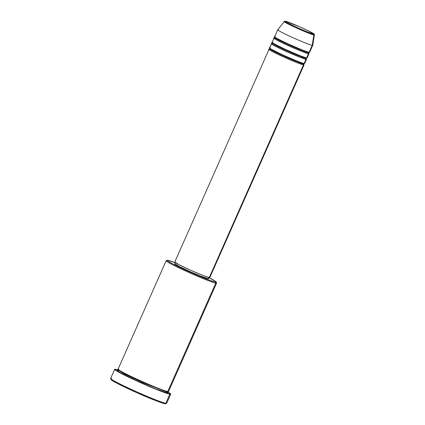 <?xml version="1.0" encoding="UTF-8"?>
<svg xmlns="http://www.w3.org/2000/svg" width="425" height="425" viewBox="0 0 425 425"><rect width="100%" height="100%" fill="white"/><g stroke="black" fill="none" stroke-linecap="round" stroke-linejoin="round"><path stroke-width="0.64" d="M275.166 36.736C272.122 35.912 276.314 38.239 287.736 43.711C300.863 49.497 307.982 52.36 309.092 52.302A19.162 1.068 23.9 0 0 309.644 52.28L312.747 45.284A19.162 1.068 -156.1 0 1 312.194 45.305L313.894 34.924A0.765 0.744 -79.6 0 0 313.469 34.101C312.556 34.154 306.723 31.806 295.97 27.067C286.615 22.583 283.178 20.676 285.669 21.351C286.583 21.303 292.416 23.646 303.168 28.39C312.524 32.874 315.961 34.776 313.469 34.101A0.765 0.744 100.4 0 1 313.894 34.924L314.373 34.893A16.437 0.919 -156.1 0 1 313.894 34.924L312.194 45.305A19.162 1.068 23.9 0 0 312.752 45.268L314.373 34.893C314.638 34.574 314.256 34.09 313.225 33.447C312.37 32.374 288.543 21.553 285.499 21.298A0.765 0.744 100.4 0 1 285.669 21.351L300.385 27.131L310.282 31.817L313.9 34.112L306.85 31.769L295.97 27.067L287.199 22.753L285.35 21.585L285.669 21.351A0.765 0.744 -79.6 0 0 285.494 21.298L284.32 21.574A16.437 0.919 -156.1 0 1 284.787 21.569A0.765 0.744 100.4 0 1 285.494 21.298M303.142 63.883A0.765 0.744 -79.6 0 0 303.514 64.897C302.398 64.956 295.279 62.093 282.152 56.307C270.73 50.83 266.544 48.503 269.583 49.332A0.765 0.744 -79.6 0 0 269.609 49.343A0.765 0.744 100.4 0 1 269.583 49.332A19.162 1.068 -156.1 0 1 269.62 49.337L269.583 49.332A19.162 1.068 -156.1 0 0 269.03 49.348A19.162 1.068 -156.1 0 0 284.118 57.2A19.162 1.068 -156.1 0 0 303.514 64.897L209.259 277.589A19.162 1.068 23.9 0 0 209.812 277.567L304.066 64.876A19.162 1.068 -156.1 0 1 303.514 64.897A0.765 0.744 100.4 0 1 303.142 63.883C302.074 63.941 295.242 61.195 282.641 55.638C271.676 50.384 267.654 48.153 270.571 48.939C267.654 48.153 271.676 50.384 282.641 55.638C295.242 61.195 302.074 63.941 303.142 63.883A0.765 0.744 100.4 0 1 303.949 63.442A0.765 0.744 -79.6 0 0 303.142 63.883L303.673 63.867L303.142 63.883M270.204 47.929C267.16 47.106 271.352 49.433 282.774 54.905C295.901 60.695 303.02 63.559 304.13 63.495A19.162 1.068 23.9 0 0 304.688 63.474L306.547 59.277A19.162 1.068 -156.1 0 1 305.989 59.298C304.879 59.357 297.76 56.493 284.633 50.708C273.211 45.236 269.02 42.909 272.064 43.732A0.765 0.744 -79.6 0 0 272.09 43.743A0.765 0.744 100.4 0 1 272.064 43.732A19.162 1.068 -156.1 0 1 272.101 43.738L272.064 43.732A19.162 1.068 -156.1 0 0 271.511 43.754A19.162 1.068 -156.1 0 0 286.599 51.6A19.162 1.068 -156.1 0 0 305.989 59.298L304.13 63.495L305.989 59.298A0.765 0.744 100.4 0 1 305.623 58.289A0.765 0.744 -79.6 0 0 305.989 59.298L306.154 58.831A19.162 1.068 -156.1 0 1 306.547 59.277M273.052 43.345C270.13 42.553 274.157 44.784 285.122 50.038C297.723 55.595 304.555 58.347 305.623 58.289C304.555 58.347 297.723 55.595 285.122 50.038C274.157 44.784 270.13 42.553 273.052 43.345L273.509 43.446M272.685 42.335C269.641 41.507 273.833 43.833 285.255 49.311C298.382 55.096 305.501 57.959 306.611 57.901A19.162 1.068 23.9 0 0 307.169 57.88L309.028 53.683A19.162 1.068 -156.1 0 1 308.47 53.699C307.36 53.763 300.241 50.899 287.114 45.108C275.692 39.637 271.501 37.31 274.545 38.133A0.765 0.744 -79.6 0 0 274.571 38.149A0.765 0.744 100.4 0 1 274.545 38.133A19.162 1.068 -156.1 0 1 274.582 38.144L274.545 38.133A19.162 1.068 -156.1 0 0 273.987 38.154A19.162 1.068 -156.1 0 0 289.08 46.006A19.162 1.068 -156.1 0 0 308.47 53.699L306.611 57.901L308.47 53.699A0.765 0.744 100.4 0 1 308.104 52.689A0.765 0.744 -79.6 0 0 308.47 53.699L308.635 53.231A19.162 1.068 -156.1 0 1 309.028 53.683M306.303 57.832A0.765 0.744 -79.6 0 0 305.623 58.289A0.765 0.744 100.4 0 1 306.303 57.832M275.533 37.745C272.611 36.954 276.638 39.19 287.603 44.444C300.204 50.001 307.036 52.748 308.104 52.689C307.036 52.748 300.204 50.001 287.603 44.444C276.638 39.19 272.611 36.954 275.533 37.745L275.99 37.852L275.533 37.745M308.784 52.238A0.765 0.744 -79.6 0 0 308.104 52.689A0.765 0.744 100.4 0 1 308.784 52.238M118.878 369.144C116.046 368.353 118.989 370.908 136.983 379.185C155.152 387.499 166.871 391.669 167.737 391.558L215.794 283.114A27.593 1.541 23.9 0 0 216.585 282.986L216.197 281.977A26.828 1.498 -156.1 0 1 215.427 282.099L215.794 283.114L167.737 391.558A27.593 1.541 23.9 0 0 168.534 391.526L216.591 283.082A27.593 1.541 -156.1 0 1 215.794 283.114A27.593 1.541 -156.1 0 1 187.866 272.027A27.593 1.541 -156.1 0 1 166.138 260.727A27.593 1.541 -156.1 0 1 166.935 260.695M175.344 262.772L167.923 260.307A26.828 1.498 -156.1 0 1 175.297 262.756M167.222 260.275L166.212 260.663A27.593 1.541 23.9 0 0 187.17 271.713A27.593 1.541 23.9 0 0 215.794 283.114L215.427 282.099A26.828 1.498 -156.1 0 1 187.595 271.017A26.828 1.498 -156.1 0 1 167.222 260.275A26.828 1.498 -156.1 0 1 167.923 260.307L167.179 260.297L167.833 261.062L173.368 264.212L197.444 275.347L209.722 280.282L215.427 282.099L216.187 281.961L215.518 281.345L208.935 277.663A26.828 1.498 -156.1 0 1 216.197 281.977M114.66 369.33L110.627 378.425A30.658 1.711 23.9 0 0 134.773 390.984A30.658 1.711 23.9 0 0 165.803 403.298L164.81 403.686A29.893 1.668 23.9 0 0 165.596 403.723L166.605 403.336A30.658 1.711 -156.1 0 1 165.803 403.298A30.658 1.711 23.9 0 0 166.685 403.267L170.717 394.172A30.658 1.711 -156.1 0 1 169.83 394.203L165.803 403.298L169.83 394.203A30.658 1.711 -156.1 0 1 138.8 381.889A30.658 1.711 -156.1 0 1 114.66 369.33A30.658 1.711 -156.1 0 1 115.547 369.298A30.658 1.711 -156.1 0 1 118.495 370.122M166.749 391.946A0.765 0.744 -79.6 0 0 167.115 392.955C166.249 393.067 154.53 388.896 136.361 380.587C118.368 372.305 115.425 369.75 118.262 370.542L117.497 370.531L117.698 370.951L120.939 373.001L136.361 380.587L155.492 388.854L167.115 392.955A0.765 0.744 100.4 0 1 166.749 391.946L141.817 382.165L123.5 373.432L118.474 370.18L123.5 373.432L141.817 382.165L166.749 391.946A0.765 0.744 100.4 0 1 167.556 391.499A0.765 0.744 -79.6 0 0 166.749 391.946L167.524 391.919L166.749 391.946M209.791 277.594L209.259 277.589L303.678 64.43A19.162 1.068 -156.1 0 1 304.066 64.876M208.468 278.683L207.958 278.678L208.521 277.408L207.958 278.678A18.397 1.025 23.9 0 0 208.494 278.657L209.111 277.259M118.756 370.207L114.697 369.283L117.247 371.301L128.084 376.901L141.089 382.914L154.477 388.652L166.621 393.29L170.68 394.214L167.551 391.861A30.658 1.711 -156.1 0 1 170.717 394.172M309.288 51.861L309.092 52.302A19.162 1.068 23.9 0 1 289.701 44.604A19.162 1.068 23.9 0 1 274.608 36.757L277.711 29.761A19.162 1.068 23.9 0 0 292.671 37.549A19.162 1.068 23.9 0 0 312.194 45.305L309.092 52.302L312.194 45.305A19.162 1.068 -156.1 0 1 292.798 37.607A19.162 1.068 -156.1 0 1 277.711 29.761A19.162 1.068 -156.1 0 1 278.263 29.739M273.987 38.154L272.127 42.351A19.162 1.068 23.9 0 0 287.22 50.203A19.162 1.068 23.9 0 0 306.611 57.901L306.808 57.455M284.787 21.569C282.179 20.862 285.77 22.854 295.572 27.551C306.829 32.518 312.938 34.972 313.894 34.924A16.437 0.919 -156.1 0 1 297.144 28.268A16.437 0.919 -156.1 0 1 284.32 21.574L277.716 29.745M165.638 403.697L162.966 403.208L156.543 400.94L136.792 392.679L117.948 383.754L112.535 380.752L111.052 379.392M167.216 392.179L167.902 392.812L167.115 392.955L167.503 392.397M166.138 260.727L118.081 369.171A27.593 1.541 23.9 0 0 139.809 380.476A27.593 1.541 23.9 0 0 167.737 391.558L168.018 390.92M175.477 262.352L174.856 263.75A18.397 1.025 23.9 0 0 189.343 271.288A18.397 1.025 23.9 0 0 207.958 278.678L200.207 275.942L190.713 271.904L179.122 266.411L174.877 263.723M269.03 49.348L174.776 262.044A19.162 1.068 23.9 0 0 189.863 269.891A19.162 1.068 23.9 0 0 209.259 277.589L203.958 275.83L191.298 270.534L179.217 264.812L174.797 262.012M271.511 43.754L269.647 47.951A19.162 1.068 23.9 0 0 284.739 55.797A19.162 1.068 23.9 0 0 304.13 63.495L304.327 63.054M118.448 369.607L118.028 370.547L118.432 370.595A0.765 0.744 100.4 0 1 118.262 370.542M110.633 378.532L111.026 379.536A29.893 1.668 23.9 0 0 135.315 392.02A29.893 1.668 23.9 0 0 164.81 403.686L165.803 403.298A30.658 1.711 -156.1 0 1 135.548 391.329A30.658 1.711 -156.1 0 1 110.633 378.532A30.658 1.711 -156.1 0 1 111.515 378.393M308.688 53.316L308.635 52.673L308.104 52.689L309.145 52.275M275.729 38.441L279.581 39.796M304.056 50.644L307.647 52.588M308.396 52.349L307.907 51.993M305.426 57.593L305.92 57.943M306.207 58.91L306.154 58.268L305.623 58.289L306.664 57.874M270.571 48.939L271.028 49.045L270.571 48.939M302.945 63.187L303.439 63.543L302.945 63.187M270.767 49.635L274.619 50.989M299.099 61.838L302.685 63.782M269.753 49.385L269.987 48.317M272.234 43.786L272.467 42.718M275.751 38.457L274.492 38.16L275.002 37.767L274.948 37.124M167.551 392.493L167.965 391.547M166.775 391.892L164.868 390.745M307.62 52.578L304.04 50.633M305.575 58.448L301.559 56.233M303.726 64.51L303.673 63.867L304.183 63.468M302.658 63.777L299.078 61.827"/></g></svg>
